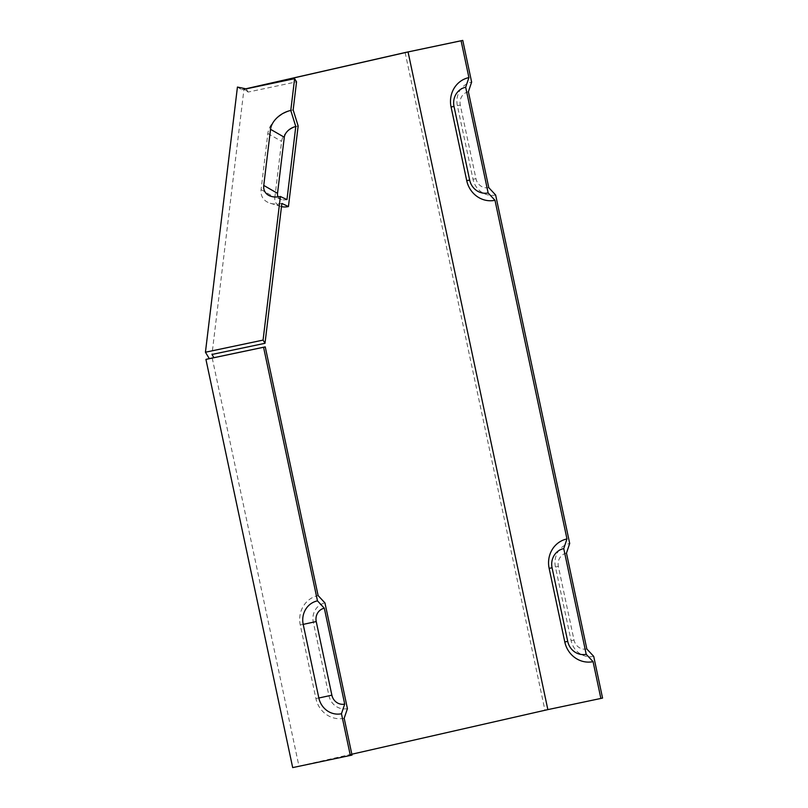 <?xml version="1.0" encoding="UTF-8"?>
<svg xmlns="http://www.w3.org/2000/svg" width="808" height="808" viewBox="0 0 808 808"><rect width="100%" height="100%" fill="white"/><g stroke="black" fill="none" stroke-linecap="round" stroke-linejoin="round"><path stroke-width="0.61" stroke-dasharray="4.04 3.03" d="M286.961 199.627A11.383 7.595 148.9 0 1 281.679 199.536A11.383 7.595 148.9 0 1 278.154 196.869M281.871 203.444A25.088 16.756 148.9 0 1 270.215 203.242A25.088 16.756 148.9 0 1 261.075 189.597L267.842 133.482A25.088 16.756 148.9 0 1 293.163 109.918M261.075 189.597L274.841 197.516A16.402 10.948 -31.1 0 0 280.82 206.434A16.402 10.948 -31.1 0 0 281.487 206.616M274.841 197.516L281.608 141.4A16.402 10.948 148.9 0 1 298.152 125.998M246.349 88.749L243.966 89.284L211.969 354.459M237.431 87.062L241.733 89.718L245.026 89.021L243.481 89.173L248.127 92.062L296.546 81.861M593.698 656.349A20.069 18.847 -102.8 0 1 571.084 640.603L555.429 566.984A20.069 18.847 77.2 0 1 569.701 543.471M405.131 52.54L544.925 710.202L602.566 698.072M495.637 195.001A20.069 18.847 -102.8 0 1 473.013 179.255L457.368 105.636A20.069 18.847 77.2 0 1 471.64 82.113M566.469 553.116A11.383 10.686 -102.8 0 0 558.368 566.448L574.023 640.067A11.383 10.686 -102.8 0 0 586.84 648.996M344.188 718.272A25.088 23.563 77.2 0 1 315.918 698.587L300.263 624.968A25.088 23.563 77.2 0 1 318.11 595.577M212.221 358.045L298.98 766.247L352.015 755.086M347.43 708.626A16.402 15.402 77.2 0 1 328.947 695.759L313.302 622.14A16.402 15.402 77.2 0 1 324.957 602.93M468.398 91.769A11.383 10.686 -102.8 0 0 460.308 105.101L475.962 178.719A11.383 10.686 -102.8 0 0 488.779 187.648M241.733 89.718L245.915 88.769M292.688 767.6L544.925 710.202M351.834 754.217L298.98 766.247M245.026 89.021L246.046 88.809M248.127 92.062L246.198 88.86M267.842 133.482L281.608 141.4M571.084 640.603L574.023 640.067M555.429 566.984L558.368 566.448M315.918 698.587L328.947 695.759M457.368 105.636L460.308 105.101M473.013 179.255L475.962 178.719M300.263 624.968L313.302 622.14M281.679 199.536L271.074 196.344M280.82 206.434L270.215 203.242M244.268 89.395L246.622 90.728"/><path stroke-width="1.21" d="M295.779 126.543L290.779 110.464A20.069 13.403 148.9 0 0 270.529 129.31L263.761 185.426A20.069 13.403 148.9 0 0 271.074 196.344A20.069 13.403 148.9 0 0 280.396 196.506L286.961 199.627L295.779 126.543A11.383 7.595 -31.1 0 0 284.295 137.229L277.528 193.344A11.383 7.595 148.9 0 0 278.154 196.869M451.076 106.989L454.015 106.454L469.67 180.073A16.402 15.402 -102.8 0 0 488.143 192.94L465.681 87.244L468.913 77.588A25.088 23.563 -102.8 0 0 451.076 106.989L466.721 180.608A25.088 23.563 -102.8 0 0 494.991 200.293L488.143 192.94M454.015 106.454A16.402 15.402 77.2 0 1 465.681 87.244M563.742 548.592L566.974 538.936A25.088 23.563 -102.8 0 0 549.137 568.337L564.792 641.956A25.088 23.563 -102.8 0 0 593.062 661.641L586.204 654.288L563.742 548.592A16.402 15.402 -102.8 0 0 552.076 567.802L567.731 641.421A16.402 15.402 -102.8 0 0 586.204 654.288M566.974 538.936L494.991 200.293M468.913 77.588L461.095 40.784L462.772 40.4L405.131 52.54L245.915 88.769M351.834 754.217L547.854 709.616L408.06 51.944L461.095 40.784M547.854 709.616L600.879 698.445L593.062 661.641M600.879 698.445L602.566 698.072L593.698 656.349L586.84 648.996L566.469 553.116L569.701 543.471L495.637 195.001L488.779 187.648L468.398 91.769L471.64 82.113L462.772 40.4M281.487 206.616A16.402 10.948 -31.1 0 0 288.436 206.565L281.871 203.444L265.004 343.299L263.075 340.097L205.434 352.227L209.292 358.631L205.929 359.398L292.688 767.6L350.329 755.46L341.461 713.747A20.069 18.847 77.2 0 1 318.847 698.001L303.202 624.382A20.069 18.847 77.2 0 1 317.473 600.859L263.56 347.258L205.929 359.398M290.779 110.464L294.617 78.669L296.546 81.861L293.163 109.918L298.152 125.998L288.436 206.565M350.329 755.46L352.015 755.086L344.188 718.272L347.43 708.626L324.957 602.93L318.11 595.577L265.246 346.874L212.221 358.045L213.898 357.661L211.969 354.459L265.004 343.299M341.461 713.747L344.703 704.101A11.383 10.686 77.2 0 1 331.876 695.173L316.231 621.554A11.383 10.686 77.2 0 1 324.321 608.212L317.473 600.859M280.396 196.506L263.075 340.097M205.434 352.227L237.431 87.062L246.198 88.86L294.617 78.669M265.246 346.874L263.56 347.258M344.703 704.101L324.321 608.212M246.046 88.809L408.06 51.944M213.898 357.661L209.292 358.631M263.761 185.426L277.528 193.344M270.529 129.31L284.295 137.229M466.721 180.608L469.67 180.073M549.137 568.337L552.076 567.802M564.792 641.956L567.731 641.421M318.847 698.001L331.876 695.173M303.202 624.382L316.231 621.554"/></g></svg>
